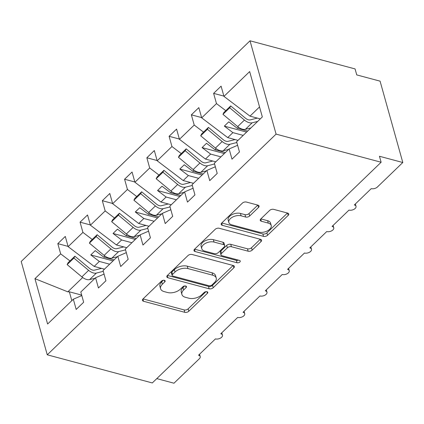 <?xml version="1.0" encoding="UTF-8"?>
<svg xmlns="http://www.w3.org/2000/svg" width="424" height="424" viewBox="0 0 424 424"><rect width="100%" height="100%" fill="white"/><g stroke="black" fill="none" stroke-linecap="round" stroke-linejoin="round"><path stroke-width="0.64" d="M164.39 280.301A2.067 1.171 164.4 0 0 161.565 281.054L142.994 298.962A2.957 1.669 164.4 0 0 142.438 300.372A2.957 1.669 164.4 0 0 143.535 301.263L184.779 312.308A2.957 1.669 164.4 0 0 188.823 311.237L207.394 293.323A2.067 1.171 164.4 0 0 207.781 292.337A2.067 1.171 164.4 0 0 207.013 291.712A2.067 1.171 164.4 0 0 204.183 292.465L201.782 294.781A9.461 5.342 164.4 0 1 188.855 298.215L185.421 297.293A9.461 5.342 164.4 0 1 181.901 294.442A9.461 5.342 164.4 0 1 183.677 289.936L186.083 287.615A2.067 1.171 164.4 0 0 186.47 286.629A2.067 1.171 164.4 0 0 185.701 286.009A2.067 1.171 164.4 0 0 182.877 286.757L180.47 289.078A9.461 5.342 164.4 0 1 167.544 292.507L164.109 291.585A9.461 5.342 164.4 0 1 160.59 288.733A9.461 5.342 164.4 0 1 162.371 284.228L164.772 281.912A2.067 1.171 164.4 0 0 165.159 280.926A2.067 1.171 164.4 0 0 164.39 280.301M258.513 207.453A2.957 1.669 164.4 0 0 259.069 206.043A2.957 1.669 164.4 0 0 257.972 205.152L246.397 202.052A2.957 1.669 164.4 0 0 242.358 203.128L221.736 223.019A2.957 1.669 164.4 0 0 221.18 224.429A2.957 1.669 164.4 0 0 222.277 225.319L263.521 236.364A2.957 1.669 164.4 0 0 267.56 235.288L288.188 215.397A2.957 1.669 164.4 0 0 288.744 213.988A2.957 1.669 164.4 0 0 287.642 213.097L273.666 209.355A2.957 1.669 164.4 0 0 269.627 210.426L260.802 218.943A2.957 1.669 164.4 0 0 260.246 220.348A2.957 1.669 164.4 0 0 261.343 221.238L268.275 223.098A7.908 4.468 164.4 0 1 271.217 225.478A7.908 4.468 164.4 0 1 267.549 230.81A7.908 4.468 164.4 0 1 258.926 232.114L231.769 224.842A7.908 4.468 164.4 0 1 228.833 222.462A7.908 4.468 164.4 0 1 232.495 217.13A7.908 4.468 164.4 0 1 241.124 215.827L245.65 217.035A2.957 1.669 164.4 0 0 249.688 215.964L258.513 207.453L257.861 205.126M47.255 354.809L276.077 134.117L250.017 40.789L21.2 261.481L47.255 354.809L152.306 382.941L381.128 162.249L379.454 156.265L402.8 162.519L377.424 186.989A4.516 2.549 164.4 0 1 371.254 188.632L354.337 204.946A4.516 2.549 164.4 0 1 356.017 206.308A4.516 2.549 164.4 0 1 353.923 209.35A4.516 2.549 164.4 0 1 348.994 210.097L332.077 226.416A4.516 2.549 164.4 0 1 333.757 227.773A4.516 2.549 164.4 0 1 331.663 230.82A4.516 2.549 164.4 0 1 326.734 231.568L309.817 247.881A4.516 2.549 164.4 0 1 311.497 249.243A4.516 2.549 164.4 0 1 309.403 252.285A4.516 2.549 164.4 0 1 304.474 253.033L287.562 269.351A4.516 2.549 164.4 0 1 289.237 270.713A4.516 2.549 164.4 0 1 287.143 273.756A4.516 2.549 164.4 0 1 282.22 274.503L265.302 290.816A4.516 2.549 164.4 0 1 266.982 292.178A4.516 2.549 164.4 0 1 264.889 295.226A4.516 2.549 164.4 0 1 259.96 295.968L243.042 312.287A4.516 2.549 164.4 0 1 244.722 313.649A4.516 2.549 164.4 0 1 242.629 316.691A4.516 2.549 164.4 0 1 237.7 317.438L220.782 333.757A4.516 2.549 164.4 0 1 222.462 335.114A4.516 2.549 164.4 0 1 220.369 338.161A4.516 2.549 164.4 0 1 215.44 338.909L198.527 355.222A4.516 2.549 -15.6 0 1 200.208 356.584A4.516 2.549 -15.6 0 1 199.354 358.736L173.983 383.211L156.801 378.611M276.077 134.117L381.128 162.249M192.04 254.48A2.957 1.669 164.4 0 0 188.002 255.555L167.374 275.446A2.957 1.669 164.4 0 0 166.817 276.856A2.957 1.669 164.4 0 0 167.92 277.746L209.165 288.792A2.957 1.669 164.4 0 0 213.203 287.721L233.831 267.825A2.957 1.669 164.4 0 0 234.382 266.415A2.957 1.669 164.4 0 0 233.285 265.525L192.04 254.48M194.552 249.233L215.18 229.342A2.957 1.669 164.4 0 1 219.219 228.266L260.463 239.311A2.957 1.669 164.4 0 1 261.566 240.201A2.957 1.669 164.4 0 1 261.009 241.611L252.179 250.123A2.957 1.669 164.4 0 1 248.141 251.199L231.414 246.72A2.957 1.669 164.4 0 0 227.375 247.791L221.519 253.435A2.957 1.669 164.4 0 0 220.962 254.845A2.957 1.669 164.4 0 0 222.065 255.736L239.481 260.4A2.067 1.171 164.4 0 1 240.249 261.025A2.067 1.171 164.4 0 1 239.29 262.419A2.067 1.171 164.4 0 1 237.032 262.758L195.098 251.533A2.957 1.669 164.4 0 1 194.001 250.642A2.957 1.669 164.4 0 1 194.552 249.233M259.536 106.933L249.985 116.139L223.952 96.38L249.667 71.582L262.329 116.929L236.613 141.727L239.47 151.956L231.992 159.17L229.135 148.941L237.61 145.294M229.135 148.941L214.353 163.198L217.21 173.427L209.732 180.64L206.875 170.411L215.35 166.764M206.875 170.411L192.093 184.663L194.95 194.897L187.472 202.11L184.615 191.876L193.09 188.23M184.615 191.876L169.839 206.133L172.695 216.362L165.217 223.575L162.36 213.346L170.835 209.7M162.36 213.346L147.578 227.603L150.435 237.832L142.957 245.046L140.1 234.817L148.575 231.17M140.1 234.817L125.319 249.068L128.175 259.297L120.697 266.511L117.84 256.281L126.315 252.635M117.84 256.281L103.064 270.538L105.915 280.768L98.437 287.981L95.58 277.752L104.055 274.105M223.877 96.11L213.617 93.365L216.473 103.594L201.692 117.851L227.73 137.609L238.028 140.365M225.78 110.653L216.473 103.594M201.617 117.581L191.357 114.83L194.213 125.064L179.437 139.316L205.47 159.074L215.768 161.836M203.52 132.124L194.213 125.064M179.357 139.046L169.102 136.3L171.953 146.529L157.177 160.786L183.21 180.544L193.508 183.301M181.26 153.594L171.953 146.529M157.103 160.516L146.842 157.77L149.698 167.999L134.917 182.251L160.956 202.01L171.248 204.771M159.005 175.059L149.698 167.999M134.843 181.986L124.582 179.235L127.439 189.464L112.657 203.721L138.696 223.48L148.994 226.236M136.745 196.529L127.439 189.464M112.583 203.451L102.322 200.706L105.178 210.935L90.402 225.192L116.436 244.95L126.734 247.706M114.485 217.994L105.178 210.935M90.323 224.921L80.067 222.171L82.924 232.405L68.142 246.657L65.285 236.428L57.807 243.641L60.664 253.87L34.948 278.674L67.819 291.839L69.345 291.802L71.82 300.669M92.225 239.465L82.924 232.405M95.58 277.752L80.804 292.004L83.66 302.233L76.182 309.446L73.326 299.217L81.8 295.57M68.068 246.386L57.807 243.641M69.971 260.935L60.664 253.87M402.8 162.519L380.084 81.154L356.738 74.905L355.068 68.921L250.017 40.789M249.985 116.139L260.283 118.895M213.617 93.365L221.095 86.152L223.952 96.38M191.357 114.83L198.835 107.617L201.692 117.851M169.102 136.3L176.58 129.087L179.437 139.316M146.842 157.77L154.32 150.557L157.177 160.786M124.582 179.235L132.06 172.022L134.917 182.251M102.322 200.706L109.8 193.492L112.657 203.721M80.067 222.171L87.545 214.957L90.402 225.192M73.326 299.217L47.61 324.021L34.948 278.674M238.484 127.232L237.345 128.334L228.78 121.831L224.328 126.124L232.893 132.627L227.73 137.609M247.643 131.09L237.345 128.334M243.191 135.383L232.893 132.627M216.229 148.702L215.085 149.799L206.52 143.301L202.068 147.594L210.633 154.097L205.47 159.074M225.383 152.561L215.085 149.799M220.931 156.853L210.633 154.097M193.969 170.167L192.83 171.269L184.26 164.766L179.808 169.065L188.378 175.562L183.21 180.544M203.123 174.026L192.83 171.269M198.671 178.319L188.378 175.562M171.709 191.637L170.57 192.74L162.005 186.237L157.553 190.53L166.118 197.033L160.956 202.01M180.868 195.496L170.57 192.74M176.416 199.789L166.118 197.033M149.455 213.102L148.31 214.205L139.745 207.707L135.293 212L143.858 218.498L138.696 223.48M158.608 216.961L148.31 214.205M154.156 221.259L143.858 218.498M127.195 234.573L126.05 235.675L117.485 229.172L113.033 233.465L121.598 239.968L116.436 244.95M136.348 238.431L126.05 235.675M131.896 242.724L121.598 239.968M104.935 256.043L103.795 257.14L95.225 250.642L90.773 254.935L99.343 261.433L94.176 266.415L104.474 269.176M114.088 259.901L103.795 257.14M109.641 264.194L99.343 261.433M94.176 266.415L68.142 246.657M82.675 277.508L67.819 291.839M81.668 295.104L69.345 291.802M113.054 260.903L90.773 254.935M135.309 239.433L113.033 233.465M157.569 217.963L135.293 212M179.829 196.498L157.553 190.53M202.089 175.027L179.808 169.065M224.344 153.562L202.068 147.594M246.604 132.092L224.328 126.124M163.341 280.253L161.698 281.833A9.461 5.342 164.4 0 0 159.922 286.343L160.59 288.733M181.901 294.442L181.233 292.051A9.461 5.342 164.4 0 1 183.009 287.541L184.652 285.962M143.042 298.915L184.111 309.912A2.957 1.669 164.4 0 0 188.155 308.842L205.958 291.67M167.422 275.399L208.497 286.396A2.957 1.669 164.4 0 0 212.535 285.326L233.11 265.482M172.504 274.45A2.067 1.171 164.4 0 0 172.118 275.436A2.067 1.171 164.4 0 0 172.886 276.061L209.09 285.755A2.067 1.171 164.4 0 0 211.921 285.007L214.454 282.559A9.461 5.342 164.4 0 0 216.229 278.054A9.461 5.342 164.4 0 0 212.716 275.202L187.964 268.577A9.461 5.342 164.4 0 0 175.038 272.007L172.504 274.45L171.837 272.06A2.067 1.171 164.4 0 0 171.45 273.045L172.118 275.436M216.229 278.054L215.562 275.658A9.461 5.342 164.4 0 0 212.048 272.807L212.716 275.202M171.837 272.06L174.37 269.611A9.461 5.342 164.4 0 1 187.297 266.182L212.048 272.807M260.288 239.269L251.512 247.733L252.179 250.123M220.962 254.845L220.294 252.455A2.957 1.669 164.4 0 1 220.851 251.045L226.708 245.395A2.957 1.669 164.4 0 1 230.746 244.325L247.473 248.803A2.957 1.669 164.4 0 0 251.512 247.733M194.605 249.185L236.364 260.368A2.067 1.171 164.4 0 0 238.431 260.119M214.056 242.072A7.908 4.468 164.4 0 0 205.433 243.376A7.908 4.468 164.4 0 0 201.766 248.708A7.908 4.468 164.4 0 0 204.707 251.088L214.274 253.653A2.957 1.669 164.4 0 0 218.312 252.577L224.169 246.932A2.957 1.669 164.4 0 0 224.72 245.523A2.957 1.669 164.4 0 0 223.623 244.632L214.056 242.072L213.389 239.677A7.908 4.468 164.4 0 0 204.766 240.986A7.908 4.468 164.4 0 0 201.098 246.312L201.766 248.708M224.72 245.523L224.052 243.132A2.957 1.669 164.4 0 0 222.955 242.237L223.623 244.632M213.389 239.677L222.955 242.237M228.833 222.462L228.165 220.067A7.908 4.468 164.4 0 1 231.827 214.74A7.908 4.468 164.4 0 1 240.456 213.431L244.977 214.645A2.957 1.669 164.4 0 0 249.021 213.574L257.797 205.105M271.217 225.478L270.544 223.088A7.908 4.468 164.4 0 0 267.608 220.703L268.275 223.098M260.85 218.895L267.608 220.703M221.784 222.971L262.853 233.969A2.957 1.669 164.4 0 0 266.892 232.898L287.472 213.055M103.281 271.334L96.386 273.072A9.635 5.491 -134 0 1 88.632 270.348L73.903 258.084L74.889 256.191L89.612 268.456A6.021 3.434 46 0 0 94.462 270.157L101.506 268.376M95.103 278.213L89.618 279.601A9.635 5.491 -134 0 1 81.864 276.877L67.135 264.608L73.903 258.084M67.135 264.608L68.121 262.716L74.889 256.191M125.541 249.863L118.646 251.607A9.635 5.491 -134 0 1 110.892 248.883L96.163 236.619L97.144 234.721L111.872 246.985A6.021 3.434 46 0 0 116.722 248.687L123.76 246.911M117.358 256.748L111.878 258.131A9.635 5.491 -134 0 1 104.124 255.407L89.395 243.143L96.163 236.619M89.395 243.143L90.381 241.245L97.144 234.721M147.801 228.393L140.901 230.137A9.635 5.491 -134 0 1 133.147 227.412L118.423 215.148L119.404 213.251L134.132 225.52A6.021 3.434 46 0 0 138.977 227.222L146.02 225.441M139.618 235.278L134.138 236.661A9.635 5.491 -134 0 1 126.384 233.942L111.655 221.673L118.423 215.148M111.655 221.673L112.636 219.78L119.404 213.251M170.061 206.928L163.161 208.666A9.635 5.491 -134 0 1 155.407 205.947L140.678 193.678L141.664 191.786L156.392 204.05A6.021 3.434 46 0 0 161.237 205.751L168.28 203.976M161.878 213.813L156.392 215.196A9.635 5.491 -134 0 1 148.638 212.472L133.915 200.208L140.678 193.678M133.915 200.208L134.896 198.31L141.664 191.786M192.316 185.458L185.421 187.201A9.635 5.491 -134 0 1 177.667 184.477L162.938 172.213L163.918 170.316L178.647 182.585A6.021 3.434 46 0 0 183.497 184.286L190.54 182.506M184.133 192.342L178.652 193.726A9.635 5.491 -134 0 1 170.899 191.001L156.17 178.737L162.938 172.213M156.17 178.737L157.156 176.845L163.918 170.316M214.576 163.993L207.681 165.731A9.635 5.491 -134 0 1 199.927 163.007L185.198 150.743L186.178 148.851L200.907 161.115A6.021 3.434 46 0 0 205.751 162.816L212.795 161.035M206.393 170.872L200.912 172.261A9.635 5.491 -134 0 1 193.159 169.536L178.43 157.272L185.198 150.743M178.43 157.272L179.416 155.375L186.178 148.851M236.836 142.522L229.935 144.266A9.635 5.491 -134 0 1 222.181 141.542L207.458 129.278L208.438 127.38L223.167 139.644A6.021 3.434 46 0 0 228.011 141.351L235.055 139.57M228.653 149.407L223.172 150.79A9.635 5.491 -134 0 1 215.418 148.066L200.69 135.802L207.458 129.278M200.69 135.802L201.67 133.905L208.438 127.38M257.675 121.412L252.195 122.796A9.635 5.491 -134 0 1 244.441 120.072L229.713 107.807L230.698 105.91L245.427 118.179A6.021 3.434 46 0 0 250.271 119.881L257.315 118.1M250.913 127.937L245.427 129.32A9.635 5.491 -134 0 1 237.673 126.601L222.95 114.332L229.713 107.807M222.95 114.332L223.93 112.44L230.698 105.91M161.698 281.833L162.371 284.228M185.627 285.988L186.083 287.615M183.009 287.541L183.677 289.936M206.939 291.696L207.394 293.323M188.155 308.842L188.823 311.237M184.111 309.912L184.779 312.308M142.915 299.042L143.535 301.263M164.316 280.28L164.772 281.912M233.179 265.498L233.831 267.825M212.535 285.326L213.203 287.721M208.497 286.396L209.165 288.792M167.3 275.521L167.92 277.746M187.297 266.182L187.964 268.577M174.37 269.611L175.038 272.007M260.357 239.284L261.009 241.611M247.473 248.803L248.141 251.199M230.746 244.325L231.414 246.72M226.708 245.395L227.375 247.791M220.851 251.045L221.519 253.435M236.364 260.368L237.032 262.758M194.478 249.307L195.098 251.533M249.021 213.574L249.688 215.964M244.977 214.645L245.65 217.035M240.456 213.431L241.124 215.827M260.723 219.017L261.343 221.238M287.536 213.071L288.188 215.397M266.892 232.898L267.56 235.288M262.853 233.969L263.521 236.364M221.657 223.093L222.277 225.319M89.618 279.601L96.386 273.072M81.864 276.877L88.632 270.348M111.878 258.131L118.646 251.607M104.124 255.407L110.892 248.883M134.138 236.661L140.901 230.137M126.384 233.942L133.147 227.412M156.392 215.196L163.161 208.666M148.638 212.472L155.407 205.947M178.652 193.726L185.421 187.201M170.899 191.001L177.667 184.477M200.912 172.261L207.681 165.731M193.159 169.536L199.927 163.007M223.172 150.79L229.935 144.266M215.418 148.066L222.181 141.542M245.427 129.32L252.195 122.796M237.673 126.601L244.441 120.072M221.81 332.766L222.462 335.114M199.55 354.236L200.208 356.584M244.065 311.301L244.722 313.649M266.325 289.831L266.982 292.178M288.585 268.365L289.237 270.713M310.84 246.895L311.497 249.243M333.1 225.425L333.757 227.773M355.36 203.96L356.017 206.308"/></g></svg>
